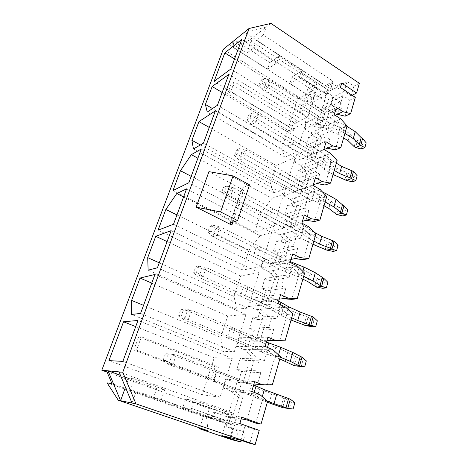 <?xml version="1.0" encoding="UTF-8"?>
<svg xmlns="http://www.w3.org/2000/svg" width="468" height="468" viewBox="0 0 468 468"><rect width="100%" height="100%" fill="white"/><g stroke="black" fill="none" stroke-linecap="round" stroke-linejoin="round"><path stroke-width="0.35" stroke-dasharray="2.34 1.75" d="M255.902 370.779L236.744 369.609L240.201 358.418L259.418 359.026L255.902 370.779L260.84 372.75L241.511 371.487L238.142 382.491L253.954 383.988M260.84 372.75L257.412 384.316L267.023 384.263L272.388 384.755M268.872 327.425L249.508 328.308L252.825 317.591L272.236 316.187L268.872 327.425L273.651 329.513L254.13 330.297L250.901 340.839L266.883 340.616M273.651 329.513L270.375 340.569M281.274 285.96L261.747 288.727L264.923 278.448L284.491 275.207L281.274 285.96L285.901 288.153L266.233 290.809L263.133 300.918L279.25 299.128M285.901 288.153L282.766 298.736M293.149 246.262L273.488 250.754L276.535 240.891L296.232 235.966L293.149 246.262L297.636 248.555L277.84 252.931L274.868 262.63L291.096 259.395M297.636 248.555L294.635 258.687M304.528 208.231L284.755 214.309L287.685 204.832L307.482 198.35L304.528 208.231L308.88 210.606L288.984 216.561L286.129 225.874L302.445 221.317M308.88 210.606L306.002 220.323M315.438 171.75L295.583 179.285L298.397 170.176L318.275 162.273L315.438 171.75L319.662 174.207L299.69 181.607L296.946 190.564L313.338 184.784M319.662 174.207L316.9 183.526M232.233 358.33L220.048 397.227L202.287 394.746L214.227 357.757L232.233 358.33L137.972 320.463M220.808 372.23L217.772 381.8L213.291 381.367L216.315 371.908L220.808 372.23L242.342 380.578L254.645 381.666M242.342 380.578L239.464 390.037L251.731 391.435M223.277 49.292L306.528 102.018L308.225 96.665L312.097 99.14L310.793 103.293L325.143 112.396L320.463 127.793L312.969 126.05L306.727 122.201L304.592 129.028L310.869 132.859L316.918 139.464L310.676 159.998L302.971 158.447L296.56 154.692L294.337 161.782L300.789 165.52L306.996 172.107L300.514 193.436L292.588 192.102L285.995 188.446L283.684 195.823L290.318 199.45L296.689 206.025L289.949 228.197L281.789 227.091L275.008 223.552L272.604 231.221L279.431 234.731L285.971 241.283L278.963 264.35L270.557 263.49L263.572 260.079L261.074 268.065L268.1 271.446L274.827 277.969L267.526 301.977L258.857 301.392L251.661 298.128L249.058 306.446L256.3 309.681L263.215 316.169L255.616 341.184L246.665 340.897L239.253 337.785L236.533 346.46L243.998 349.537L251.117 355.972L243.19 382.063L233.953 382.093L226.301 379.156L237.662 380.162L234.796 389.505L213.291 381.367M226.301 379.156L223.464 388.218L234.796 389.505M249.538 184.86L242.377 187.791L241.886 188.288L243.617 190.189L208.944 171.651M214.432 379.7L136.592 350.099L141.424 336.831L218.492 366.97L214.432 379.7L211.132 379.396L133.86 350.064L138.663 336.919L215.181 366.783L211.132 379.396M234.333 81.83L230.706 91.781L294.056 130.075L297.151 120.381L234.333 81.83L231.163 84.041L227.547 93.922L290.54 131.812L293.629 122.183L231.163 84.041M223.464 388.218L231.169 391.113L238.504 397.496L242.74 398.063L236.311 419.381L232.099 418.567L238.504 397.496M107.096 372.101L209.371 408.628L206.985 416.169L211.969 417.918L213.806 412.062L232.099 418.567M251.117 355.972L255.405 356.078L248.227 349.573L244.928 360.331L264.309 361.027L267.655 349.736L275.096 356.563L267.023 384.263M243.998 349.537L272.979 349.777M242.74 398.063L235.345 391.617L227.77 416.333L241.242 418.872M231.169 391.113L254.569 393.904L246.858 419.925M255.405 356.078L247.449 382.455L243.19 382.063M275.096 356.563L280.484 356.692M259.845 394.536L254.569 393.904L262.244 400.666L255.703 423.101M262.244 400.666L267.591 401.38M259.418 359.026L264.309 361.027M240.201 358.418L244.928 360.331M236.744 369.609L241.511 371.487M233.953 382.093L247.449 382.455M236.311 419.381L227.77 416.333M234.018 296.431L240.622 275.974L259.091 272.604L247.97 308.09L236.644 309.19L234.018 296.431L159.26 262.817M247.876 286.808L245.103 295.565L240.499 296.162L243.261 287.51L247.876 286.808L268.065 296.133L280.595 294.612M268.065 296.133L265.426 304.791L277.939 303.527M251.661 298.128L263.279 296.712L260.653 305.276L240.499 296.162M249.058 306.446L260.653 305.276M274.827 277.969L279.18 277.261L272.405 270.668L269.375 280.56L289.084 277.43L292.143 267.088L299.151 274.008L291.757 299.374M268.1 271.446L297.537 266.111M263.215 316.169L267.538 315.847L260.565 309.295L257.406 319.603L276.968 318.304L280.168 307.505L287.381 314.385L279.665 340.88M256.3 309.681L285.533 307.014M279.18 277.261L271.867 301.515L267.526 301.977M267.538 315.847L259.916 341.131L255.616 341.184M299.151 274.008L304.604 273.119M287.381 314.385L292.81 313.981M284.491 275.207L289.084 277.43M272.236 316.187L276.968 318.304M264.923 278.448L269.375 280.56M261.747 288.727L266.233 290.809M258.857 301.392L263.133 300.918L271.867 301.515M252.825 317.591L257.406 319.603M249.508 328.308L254.13 330.297M246.665 340.897L259.916 341.131M272.043 198.286L283.666 194.156L273.482 226.664L254.808 232.011L260.963 212.928L272.043 198.286L197.888 158.219M272.674 208.576L270.13 216.608L265.432 218.076L267.971 210.132L272.674 208.576L291.652 218.685L304.335 214.97M291.652 218.685L289.23 226.635L301.901 223.142M275.008 223.552L286.802 220.1L284.386 227.974L265.432 218.076M272.604 231.221L284.386 227.974M296.689 206.025L301.094 204.627L294.676 197.982L291.88 207.102L311.799 200.754L314.613 191.248L321.229 198.227L314.438 221.539M290.318 199.45L320.048 189.411M285.971 241.283L290.353 240.219L283.766 233.59L280.853 243.091L300.678 238.282L303.615 228.372L310.419 235.322L303.34 259.635M279.431 234.731L309.032 226.945M301.094 204.627L294.343 227.003L289.949 228.197M290.353 240.219L283.333 263.502L278.963 264.35M321.229 198.227L326.717 196.478M310.419 235.322L315.894 233.988M307.482 198.35L311.799 200.754M296.232 235.966L300.678 238.282M287.685 204.832L291.88 207.102M284.755 214.309L288.984 216.561M281.789 227.091L286.129 225.874L294.343 227.003M276.535 240.891L280.853 243.091M273.488 250.754L277.84 252.931M270.557 263.49L274.868 262.63L283.333 263.502M220.814 337.34L227.711 315.982L245.963 314.496L234.333 351.626L223.154 351.468L220.814 337.34L143.553 305.341M230.086 328.776L234.643 328.559L231.748 337.709L227.196 337.814L230.086 328.776L250.749 337.527L248.005 346.466L227.196 337.814M267.918 337.147L255.487 337.422L252.732 346.466L265.134 346.472M239.253 337.785L250.749 337.527M236.533 346.46L248.005 346.466M260.109 235.679L271.645 232.526L261.009 266.479L242.512 270.118L248.929 250.228L260.109 235.679L183.585 196.952M255.879 247.999L260.541 246.852L257.886 255.236L253.229 256.288L255.879 247.999L275.289 257.605L272.768 265.812L253.229 256.288M292.722 253.925L280.104 256.587L277.577 264.882L290.183 262.454M263.572 260.079L275.289 257.605M261.074 268.065L272.768 265.812M270.434 183.585L276.266 165.508L295.191 157.383L285.427 188.54L273.786 192.81L270.434 183.585L200.357 144.951M279.566 173.804L284.304 171.879L281.865 179.577L277.132 181.426L279.566 173.804L297.859 184.099L295.536 191.658L277.132 181.426M315.461 177.647L302.726 182.315L300.403 189.949L313.127 185.48M285.995 188.446L297.859 184.099M283.684 195.823L295.536 191.658M306.996 172.107L311.413 170.405L305.165 163.741L302.48 172.516L322.464 164.748L325.166 155.628L331.607 162.618L325.084 185M300.789 165.52L330.613 153.416M311.413 170.405L304.925 191.921L300.514 193.436M331.607 162.618L337.1 160.495M318.275 162.273L322.464 164.748M298.397 170.176L302.48 172.516M295.583 179.285L299.69 181.607M292.588 192.102L296.946 190.564L304.925 191.921M281.619 148.935L287.223 131.561L306.242 122.107L296.876 151.995L285.17 157.149L281.619 148.935L212.472 108.582M295.466 136.656L293.126 144.05L288.364 146.25L290.704 138.926L295.466 136.656L313.361 147.391L326.137 141.845M313.361 147.391L311.126 154.727L323.897 149.362M296.56 154.692L308.476 149.514L306.248 156.78L288.364 146.25M294.337 161.782L306.248 156.78M325.915 136.738L305.996 145.606L308.704 136.843L328.635 127.635L325.915 136.738L330.016 139.259L327.366 148.21M330.016 139.259L309.991 147.993L307.353 156.61L324.195 149.544M316.918 139.464L321.346 137.475L315.099 158.184L310.676 159.998M321.346 137.475L315.256 130.806L335.304 121.411L341.57 128.413L335.304 149.918M341.57 128.413L347.075 125.951M328.635 127.635L332.707 130.174L335.304 121.411L340.757 118.854M302.971 158.447L307.353 156.61L315.099 158.184M310.869 132.859L315.256 130.806L312.671 139.248L332.707 130.174M308.704 136.843L312.671 139.248M305.996 145.606L309.991 147.993M194.214 400.368L193.635 402.141L224.201 413.08L224.739 411.331L194.214 400.368L185.626 398.999L182.543 408.336L191.09 409.956L161.366 399.514L164.701 389.768L134.445 378.893L130.379 390.195L136.282 391.137L132.029 403.053M213.806 412.062L229.174 414.882L227.302 421.001L211.969 417.918M224.739 411.331L232.105 412.63L228.764 423.599L221.422 422.077L222.306 419.217L229.501 420.644L234.72 422.487L239.856 423.517M234.72 422.487L236.603 416.245L241.745 417.193M229.501 420.644L231.414 414.385L224.201 413.08M222.306 419.217L191.599 408.388L191.09 409.956M191.599 408.388L193.635 402.141M312.097 99.14L328.483 90.271L327.173 94.554L310.793 103.293M299.344 77.776L299.748 76.536L323.353 91.886L322.978 93.114L299.344 77.776L289.891 83.497L313.203 98.409L315.233 91.939L292.05 76.963L289.891 83.497M221.422 422.077L130.379 390.195M209.371 408.628L215.584 409.722L212.706 418.901L182.543 408.336M215.584 409.722L185.626 398.999M164.701 389.768L156.698 388.639L106.493 370.668M156.698 388.639L153.405 398.128L111.905 383.59M297.759 98.912L316.854 88.236L307.862 116.936L288.832 126.582L297.759 98.912L234.538 58.997M301.404 105.411L306.189 102.831L303.937 109.933L299.157 112.455L301.404 105.411L318.685 116.263L316.538 123.248L299.157 112.455M336.381 107.476L323.581 113.829L321.434 120.879L334.228 114.695M306.727 122.201L318.685 116.263M304.592 129.028L316.538 123.248M325.143 112.396L329.577 110.191L324.897 125.711L320.463 127.793M329.577 110.191L322.885 105.914L342.956 95.595L349.818 100.111L345.127 116.204M349.818 100.111L355.317 97.373M342.956 95.595L337.416 114.286M322.885 105.914L317.362 123.938L324.897 125.711M335.234 115.339L312.969 126.05M242.623 440.838C245.858 437.024 245.659 433.807 242.02 431.192L232.947 428.027L229.823 438.381M232.947 428.027L226.021 426.529L226.904 423.651L234.538 425.236L230.759 437.773M270.937 23.4L249.532 40.032L316.971 84.088L307.616 89.4L304.68 98.625L322.762 110.109L330.835 106.025L333.637 96.741L332.888 97.128L339.897 101.691C342.734 104.551 342.95 107.067 340.552 109.237L337.761 108.874L330.712 104.335L323.382 108.067L322.762 110.109M359.377 83.31L353.878 86.176L347.098 81.619L327.021 92.424L333.637 96.741M339.897 101.691L332.496 105.423L307.616 89.4M299.748 76.536L327.173 94.554M323.353 91.886L331.005 87.732L335.012 90.371L340.411 87.487M231.414 414.385L236.603 416.245M193.5 402.123L229.174 414.882M259.225 430.379L253.908 429.273L249.818 443.295M330.712 104.335L332.888 97.128M353.878 86.176L351.076 95.8L352.135 95.261M351.076 95.8L344.237 91.272L324.166 101.737L330.835 106.025M331.005 87.732L332.327 83.386L336.322 86.03L341.728 83.105M332.327 83.386L324.681 87.598L301.012 72.294L328.483 90.271M308.225 96.665L304.68 98.625M253.908 429.273L245.021 426.132L225.962 422.224L234.538 425.236M206.985 416.169L203.709 415.52L226.904 423.651M191.465 408.365L227.302 421.001M332.496 105.423C335.304 108.231 335.521 110.711 333.134 112.858L330.367 112.513L323.382 108.067M199.748 427.951L203.709 415.52M232.216 439.826C237.457 441.412 240.201 431.18 234.977 429.647L226.021 426.529M336.322 86.03L335.012 90.371M315.233 91.939L308.558 95.63L232.52 47.005L249.532 40.032M232.52 47.005L238.423 42.319L229.086 44.6L267.526 69.188L269.814 62.601L238.423 42.319M231.022 43.038L252.328 37.855L246.776 53.147L231.022 43.038M267.526 69.188L276.658 63.051L278.957 56.341L301.509 71.124L292.05 76.963M278.957 56.341L269.814 62.601M316.971 84.088L308.558 95.63M306.528 102.018L313.203 98.409M212.706 418.901L206.517 417.643L107.131 382.894M161.366 399.514L153.405 398.128M208.096 430.788L206.517 417.643M125.442 387.293L128.735 378.226L134.445 378.893M266.216 27.068L244.46 32.193L330.782 88.891L333.099 81.286L263.396 34.971L266.216 27.068M232.105 412.63L119.007 371.885M128.735 378.226L120.416 375.248M228.764 423.599L136.282 391.137M322.978 93.114L330.782 88.891M276.658 63.051L253.568 48.064L246.776 53.147M263.396 34.971L256.347 40.353L253.568 48.064M333.099 81.286L325.289 85.615L256.347 40.353M301.509 71.124L301.158 72.207M325.289 85.615L324.681 87.598M294.056 130.075L290.54 131.812M230.706 91.781L227.547 93.922M218.492 366.97L215.181 366.783M141.424 336.831L138.663 336.919M136.592 350.099L133.86 350.064M297.151 120.381L293.629 122.183M225.962 422.224L221.861 435.609M245.021 426.132L240.844 440.23M327.021 92.424L324.166 101.737M347.098 81.619L344.237 91.272M316.854 88.236L241.757 39.435M307.862 116.936L230.829 69.03M288.832 126.582L214.098 81.385M321.434 120.879L303.937 109.933M323.581 113.829L306.189 102.831M299.602 76.623L301.012 72.294M306.242 122.107L228.858 74.365M296.876 151.995L217.444 105.271M285.17 157.149L207.248 112.057M287.223 131.561L222.154 92.518M308.476 149.514L290.704 138.926M311.126 154.727L293.126 144.05M276.266 165.508L209.254 127.442M295.191 157.383L215.385 110.846M285.427 188.54L203.457 143.144M273.786 192.81L193.442 148.988M300.403 189.949L281.865 179.577M302.726 182.315L284.304 171.879M271.645 232.526L186.574 188.867M261.009 266.479L173.499 224.26M242.512 270.118L158.049 230.186M248.929 250.228L176.951 214.923M277.577 264.882L257.886 255.236M280.104 256.587L260.541 246.852M227.711 315.982L151.761 283.128M245.963 314.496L154.955 274.464M234.333 351.626L140.57 313.42M223.154 351.468L131.578 314.455M252.732 346.466L231.748 337.709M255.487 337.422L234.643 328.559M283.666 194.156L201.304 148.97M273.482 226.664L188.826 182.766M254.808 232.011L172.984 190.534M260.963 212.928L191.196 176.354M286.802 220.1L267.971 210.132M289.23 226.635L270.13 216.608M259.091 272.604L171.142 230.654M247.97 308.09L157.435 267.76M236.644 309.19L148.128 270.176M240.622 275.974L167.099 241.593M263.279 296.712L243.261 287.51M265.426 304.791L245.103 295.565M220.048 397.227L122.85 361.395M202.287 394.746L108.921 360.612M214.227 357.757L135.702 326.605M237.662 380.162L216.315 371.908M239.464 390.037L217.772 381.8M344.928 133.374L343.079 132.216L332.649 127.893L267.936 87.411L263.414 90.248L327.676 130.168L338.019 134.439L343.617 137.931M346.952 126.372L345.115 125.208L334.725 120.879L270.41 80.203L267.936 87.411L262.103 83.281L263.823 78.32L260.74 80.344L259.02 85.275L262.103 83.281M334.725 120.879L332.649 127.893M259.02 85.275L263.414 90.248L265.877 83.105L329.759 123.219L327.676 130.168M260.74 80.344L265.877 83.105L270.41 80.203L263.823 78.32M329.759 123.219L340.049 127.495L338.019 134.439M340.049 127.495L350.111 133.825L348.133 140.745M350.111 133.825L356.072 139.745L354.147 146.607M356.072 139.745L357.47 140.622L355.551 147.484M361.331 149.005L362.63 144.29L366.187 142.875M345.115 125.208L343.079 132.216M362.612 138.516L357.47 140.622L362.63 144.29M353.475 171.458L348.332 173.259L336.627 168.252L326.342 162.144L319.86 156.294L254.136 117.14L258.628 114.555L324.821 154.264L331.321 160.196L336.322 163.192M333.064 174.494L324.23 169.311L317.696 163.519L251.568 124.582L254.136 117.14L248.812 114.555L247.022 119.691L250.07 117.924L251.866 112.753L248.812 114.555M317.696 163.519L319.86 156.294M251.866 112.753L258.628 114.555L256.049 122.072L322.657 161.559L324.821 154.264M250.07 117.924L256.049 122.072L251.568 124.582L247.022 119.691M322.657 161.559L329.209 167.433L331.321 160.196M329.209 167.433L334.24 170.41M352.252 181.836L353.603 176.945L357.16 175.734M353.603 176.945L348.332 173.259L346.338 180.385M344.893 179.536L346.893 172.405M334.573 175.383L336.627 168.252M324.23 169.311L326.342 162.144M325.131 201.989L312.267 196.583L243.658 158.207L239.224 160.354L307.318 198.204L318.123 202.463L324.043 205.756M322.727 192.254L314.514 188.996L246.349 150.368L243.658 158.207L237.528 154.042L239.4 148.648L236.381 150.205L234.509 155.563L237.528 154.042M314.514 188.996L312.267 196.583M234.509 155.563L239.224 160.354L241.903 152.597L309.564 190.692L307.318 198.204M236.381 150.205L241.903 152.597L246.349 150.368L239.4 148.648M309.564 190.692L320.323 194.951L318.123 202.463M320.323 194.951L330.946 200.947L328.817 208.418M330.946 200.947L337.364 206.335L335.281 213.747M337.364 206.335L338.838 207.166L336.761 214.572M342.822 215.947L344.232 210.857L347.788 209.875M324.985 194.647L323.177 200.889M343.98 205.686L338.838 207.166L344.232 210.857M334.105 241.289L328.969 242.418L316.719 237.487L305.844 231.742L298.859 226.477L229.144 189.581L233.538 187.738L303.79 225.149L310.799 230.484L314.291 232.339M312.899 244.366L303.562 239.499L296.513 234.304L226.348 197.671L229.144 189.581L223.411 187.393L221.458 192.986L224.435 191.74L226.395 186.106L223.411 187.393M296.513 234.304L298.859 226.477M226.395 186.106L233.538 187.738L230.73 195.916L301.445 233.052L303.79 225.149M224.435 191.74L230.73 195.916L226.348 197.671L221.458 192.986M301.445 233.052L308.511 238.323L310.799 230.484M308.511 238.323L313.841 241.114M333.023 251.404L334.485 246.115L338.036 245.372M334.485 246.115L328.969 242.418L326.81 250.117M325.283 249.321L327.448 241.611M314.502 245.197L316.719 237.487M303.562 239.499L305.844 231.742M303.673 276.342L290.166 271.054L217.222 235.305L212.905 236.632L285.264 271.902L296.583 276.12L302.855 279.185M290.406 261.711L220.153 226.758L217.222 235.305L210.764 231.116L212.805 225.231L209.869 226.225L207.833 232.064L210.764 231.116M292.395 263.554L290.166 271.054M207.833 232.064L212.905 236.632L215.824 228.179L287.703 263.747L285.264 271.902M209.869 226.225L215.824 228.179L220.153 226.758L212.805 225.231M287.703 263.747L298.964 267.977L296.583 276.12M298.964 267.977L310.22 273.558L307.909 281.654M310.22 273.558L317.134 278.314L314.882 286.34M317.134 278.314L318.696 279.086L316.45 287.106M322.821 288.3L324.342 282.795L327.892 282.315M302.767 271.3L301.603 275.324M323.827 278.343L318.696 279.086L324.342 282.795M313.121 316.941L308.002 317.275L295.162 312.448L283.637 307.16L276.079 302.597L201.913 268.503L206.166 267.544L278.682 301.035M291.061 320.048L281.157 315.578L273.534 311.097L198.859 277.343L201.913 268.503L195.718 266.807L193.588 272.914L196.466 272.288L198.602 266.134L195.718 266.807M273.534 311.097L276.079 302.597M198.602 266.134L206.166 267.544L203.1 276.489L278.407 310.688L280.221 304.574M196.466 272.288L203.1 276.489L198.859 277.343L193.588 272.914M278.407 310.688L286.059 315.227L287.814 309.202M286.059 315.227L291.71 317.79M312.203 326.717L313.788 320.984L317.333 320.785M313.788 320.984L308.002 317.275L305.668 325.623M304.048 324.891L306.394 316.532M292.757 320.814L295.162 312.448M281.157 315.578L283.637 307.16M280.344 357.195L266.134 352.059L188.323 319.591L184.17 319.919L261.296 351.995L279.841 358.933M266.444 342.085L191.535 310.225L188.323 319.591L181.496 315.385L183.737 308.938L180.911 309.26L178.682 315.648L181.496 315.385M267.491 347.467L266.134 352.059M178.682 315.648L184.17 319.919L187.358 310.676L263.952 343.12L261.296 351.995M180.911 309.26L187.358 310.676L191.535 310.225L183.737 308.938M263.952 343.12L275.769 347.291L273.177 356.154M275.769 347.291L287.726 352.363L285.211 361.167M287.726 352.363L295.203 356.359L292.757 365.075M295.203 356.359L296.864 357.061L294.425 365.765M301.135 366.748L302.79 360.769L306.318 360.886M278.536 354.896L278.138 356.271M301.959 357.183L296.864 357.061L302.79 360.769M290.312 399.181L285.24 398.56L259.488 389.154L251.293 385.433L172.125 354.82L176.202 354.931L253.662 384.965M267.322 402.305L248.52 394.705L168.784 364.508L172.125 354.82L165.409 353.714L163.075 360.413L165.818 360.541L168.164 353.785L165.409 353.714M248.52 394.705L251.293 385.433M168.164 353.785L176.202 354.931L172.838 364.742L253.305 395.29L254.171 392.365M165.818 360.541L172.838 364.742L168.784 364.508L163.075 360.413M253.305 395.29L261.612 398.947L262.273 396.683M261.612 398.947L267.257 401.088M293.103 409.009L289.593 408.505L291.318 402.269L294.834 402.72M291.318 402.269L285.24 398.56L282.695 407.646L289.593 408.505M280.976 406.996L283.532 397.899M269.123 402.989L271.744 393.886M256.792 398.321L259.488 389.154M232.853 222.16L243.617 190.189M230.508 222.926L242.377 187.791M337.761 108.874L330.367 112.513M242.02 431.192L234.977 429.647M230.063 223.254L241.886 188.288M340.552 109.237L333.134 112.858"/><path stroke-width="0.7" d="M253.954 383.988L262.7 384.813L272.388 384.755L280.484 356.692L272.979 349.777L265.134 346.472L267.918 337.147L275.705 340.493L285.07 340.809L292.81 313.981L285.533 307.014L277.939 303.527L280.595 294.612L288.136 298.134L297.198 298.789L304.604 273.119L297.537 266.111L290.183 262.454L292.722 253.925L300.035 257.611L308.798 258.576L315.894 233.988L309.032 226.945L301.901 223.142L304.335 214.97L311.425 218.808L319.919 220.054L326.717 196.478L320.048 189.411L313.127 185.48L315.461 177.647L322.341 181.607L330.578 183.117L337.1 160.495L330.613 153.416L323.897 149.362L326.137 141.845L332.812 145.922L340.803 147.666L347.075 125.951L340.757 118.854L334.228 114.695L336.381 107.476L342.868 111.659L350.631 113.625L355.317 97.373L340.411 87.487L341.728 83.105L356.575 93.021L359.377 83.31L270.937 23.4L249.034 28.501L122.774 372.247L135.966 403.861L255.119 444.6L259.225 430.379L239.856 423.517L241.745 417.193L261.027 424.119L267.591 401.38L259.845 394.536L251.731 391.435L254.645 381.666L262.7 384.813M266.883 340.616L275.705 340.493M279.25 299.128L288.136 298.134M291.096 259.395L300.035 257.611M302.445 221.317L311.425 218.808M313.338 184.784L322.341 181.607M231.853 225.12L196.156 207.154L208.944 171.651L233.029 175.921L249.538 184.86L237.592 220.598L230.508 222.926L230.028 223.353L231.853 225.12L232.853 222.16M249.034 28.501L223.277 49.292L101.813 370.217L107.096 372.101M241.242 418.872L246.858 419.925L255.703 423.101L261.027 424.119M155.75 236.287L171.142 230.654L157.435 267.76L148.128 270.176L147.712 257.628L155.75 236.287L167.099 241.593M140.57 313.42L131.578 314.455L131.607 300.386L140.02 278.05L154.955 274.464L140.57 313.42M203.457 143.144L193.442 148.988L191.909 140.295L198.953 121.592L215.385 110.846L203.457 143.144M214.098 81.385L224.839 52.872L241.757 39.435L230.829 69.03L214.098 81.385M101.813 370.217L122.774 372.247M212.162 86.522L228.858 74.365L217.444 105.271L207.248 112.057L205.405 104.458L212.162 86.522L222.154 92.518M158.049 230.186L165.847 209.477L176.793 193.512L186.574 188.867L173.499 224.26L158.049 230.186M172.984 190.534L180.449 170.721L191.318 154.668L201.304 148.97L188.826 182.766L172.984 190.534M123.546 321.779L137.972 320.463L122.85 361.395L108.921 360.612L123.546 321.779L135.702 326.605M282.766 298.736L291.757 299.374L297.198 298.789M270.375 340.569L285.07 340.809M306.002 220.323L314.438 221.539L319.919 220.054M294.635 258.687L303.34 259.635L308.798 258.576M316.9 183.526L325.084 185L330.578 183.117M324.195 149.544L332.812 145.922M327.366 148.21L335.304 149.918L340.803 147.666M106.493 370.668L111.905 383.59L107.131 382.894L118.287 400.239L120.574 400.707L108.061 370.82L120.416 375.248M335.234 115.339L337.416 114.286L345.127 116.204L350.631 113.625M230.759 437.773L230.525 438.551L229.823 438.381L239.242 441.57L242.623 440.838M118.287 400.239L208.096 430.788L199.497 428.729L199.748 427.951M238.961 441.488L231.941 439.745L199.497 428.729M230.525 438.551L221.861 435.609L240.844 440.23L249.818 443.295L255.119 444.6M119.007 371.885L132.029 403.053L135.966 403.861M132.029 403.053L120.574 400.707L125.442 387.293M352.135 95.261L356.575 93.021M231.941 439.745L239.242 441.57M196.156 207.154L220.586 211.945L233.029 175.921M220.586 211.945L237.592 220.598M234.538 58.997L224.839 52.872M337.416 114.286L342.868 111.659M205.405 104.458L212.472 108.582M209.254 127.442L198.953 121.592M191.909 140.295L200.357 144.951M176.793 193.512L183.585 196.952M176.951 214.923L165.847 209.477M151.761 283.128L140.02 278.05M131.607 300.386L143.553 305.341M191.196 176.354L180.449 170.721M191.318 154.668L197.888 158.219M147.712 257.628L159.26 262.817M343.617 137.931L348.133 140.745L354.147 146.607L355.551 147.484L360.693 145.437L359.278 144.553L353.258 138.604L344.928 133.374M364.882 147.619L360.693 145.437L362.612 138.516L366.187 142.875L364.882 147.619L361.331 149.005L355.551 147.484M362.612 138.516L361.202 137.627L359.278 144.553M361.202 137.627L355.235 131.625L353.258 138.604M355.235 131.625L346.952 126.372M336.322 163.192L341.663 166.386L353.475 171.458L357.16 175.734L355.809 180.66L352.252 181.836L346.338 180.385L333.064 174.494M334.24 170.41L339.616 173.587L341.663 166.386M339.616 173.587L350.029 177.787L352.03 170.592M350.029 177.787L351.48 178.647L353.475 171.458M346.338 180.385L351.48 178.647L355.809 180.66M324.043 205.756L328.817 208.418L336.761 214.572L341.909 213.168L333.936 206.926L325.131 201.989M346.378 214.993L341.909 213.168L343.98 205.686L347.788 209.875L346.378 214.993L342.822 215.947L336.761 214.572M343.98 205.686L342.494 204.849L340.411 212.332M342.494 204.849L336.071 199.38L333.936 206.926M336.071 199.38L325.377 193.302L324.985 194.647M325.377 193.302L322.727 192.254M314.291 232.339L321.744 236.299L334.105 241.289L338.036 245.372L336.574 250.702L333.023 251.404L326.81 250.117L312.899 244.366M313.841 241.114L319.521 244.091L321.744 236.299M319.521 244.091L330.408 248.262L332.578 240.476M330.408 248.262L331.947 249.07L334.105 241.289M326.81 250.117L331.947 249.07L336.574 250.702M302.855 279.185L307.909 281.654L316.45 287.106L321.58 286.445L313.01 280.929L303.673 276.342M323.827 278.343L327.892 282.315L326.371 287.861L321.58 286.445L323.827 278.343L315.321 272.739L303.989 267.088L290.406 261.711M292.611 262.811L292.395 263.554M326.371 287.861L322.821 288.3L316.45 287.106M322.253 277.565L319.995 285.673M315.321 272.739L313.01 280.929M303.989 267.088L302.767 271.3M278.682 301.035L288.54 306.715L300.152 312.062L313.121 316.941L317.333 320.785L315.742 326.565L312.203 326.717L305.668 325.623L291.061 320.048M280.221 304.574L280.958 302.088M287.814 309.202L288.54 306.715M291.71 317.79L297.742 320.521L300.152 312.062M297.742 320.521L309.149 324.646L311.501 316.198M309.149 324.646L310.781 325.389L313.121 316.941M305.668 325.623L310.781 325.389L315.742 326.565M279.841 358.933L294.425 365.765L299.514 365.994L290.265 361.343L280.344 357.195M301.959 357.183L306.318 360.886L304.668 366.912L299.514 365.994L301.959 357.183L292.787 352.433L280.741 347.303L266.444 342.085M268.796 343.085L267.491 347.467M304.668 366.912L294.425 365.765M300.286 356.476L297.835 365.292M292.787 352.433L290.265 361.343M280.741 347.303L278.536 354.896M253.662 384.965L264.321 389.663L290.312 399.181L294.834 402.72L293.103 409.009L287.761 408.377L290.312 399.181M254.171 392.365L256.09 385.907M262.273 396.683L264.321 389.663M267.257 401.088L274.049 403.662L276.676 394.448M274.049 403.662L286.024 407.716L288.586 398.514M286.024 407.716L287.761 408.377L282.695 407.646L267.322 402.305"/></g></svg>
